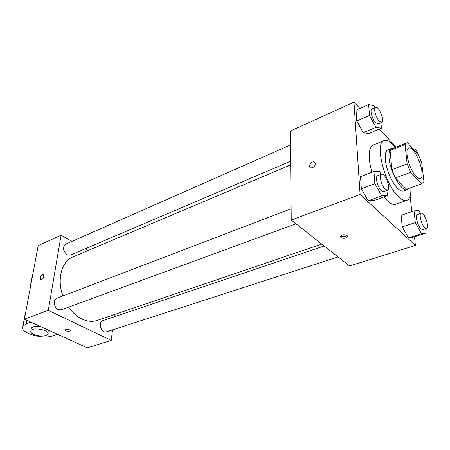 <?xml version="1.0" encoding="UTF-8"?>
<svg xmlns="http://www.w3.org/2000/svg" width="450" height="450" viewBox="0 0 450 450"><rect width="100%" height="100%" fill="white"/><g stroke="black" fill="none" stroke-linecap="round" stroke-linejoin="round"><path stroke-width="0.67" d="M416.081 176.4C409.343 169.847 403.982 149.057 408.696 148.072C414.765 144.973 426.848 176.698 420.249 178.425C419.141 178.796 417.746 178.127 416.081 176.4M423.956 181.603L421.684 162.607L418.275 154.558L407.475 142.729L406.626 142.892L405.062 144.534L407.132 163.834L410.709 172.249L421.712 183.774L423.956 181.603M405.062 144.534L390.088 150.514L391.894 169.667L407.132 163.834M410.709 172.249L395.443 177.964L406.614 189.236L421.712 183.774M395.443 177.964L391.894 169.667M390.088 150.514L391.736 148.854L406.626 142.892M422.151 183.662L406.614 189.236M393.221 148.258L391.545 148.376C389.441 149.355 388.603 152.561 389.036 158.001C389.993 171.968 401.957 192.487 407.239 189.602L408.572 188.572M407.239 189.602L403.526 190.941C401.94 191.475 399.988 190.609 397.671 188.353C392.057 182.987 386.032 168.947 385.312 159.463C384.902 154.041 385.757 150.834 387.877 149.844L391.545 148.376M410.844 187.751C411.199 194.867 409.866 199.074 406.851 200.379C404.584 201.127 401.799 199.912 398.486 196.729C384.66 184.269 374.231 142.667 384.086 140.586C387.202 139.556 390.999 141.812 395.466 147.364M406.851 200.379L395.809 204.266C393.486 205.037 390.651 203.861 387.304 200.728L383.934 196.948M371.897 172.288C367.897 157.146 368.353 148.056 373.252 145.029L384.086 140.586M375.142 107.567L374.164 105.75L368.634 104.569L356.023 110.199L356.754 120.971L363.234 132.733L368.803 133.493L381.414 128.177L380.931 122.715M396.157 147.083L379.266 129.082M359.91 108.467L353.97 102.139L360.113 194.468L415.406 245.419L414.484 236.756M411.795 211.674L410.141 196.189M381.167 174.358L379.699 171.709L373.939 171.501L360.534 176.687L361.356 188.747L368.184 200.796L373.995 200.548L387.399 195.694L386.933 190.474M420.457 213.519L418.826 210.527L414.039 210.909L401.119 215.319L402.255 226.912L408.397 237.926L413.235 237.156L426.144 233.027L425.632 228.623M353.97 102.139L290.329 131.051L291.251 220.056L360.113 194.468M312.604 167.721L310.809 167.901C307.586 167.153 311.209 160.881 314.263 161.916C316.26 163.597 315.709 165.532 312.604 167.721M291.251 220.056L349.566 265.978L415.406 245.419M340.869 237.572L340.521 236.166C341.612 233.871 348.733 234.647 347.299 236.903C345.504 238.517 343.361 238.742 340.869 237.572M346.973 235.519C344.993 236.863 342.934 236.987 340.791 235.879M310.815 167.901C307.592 167.153 311.209 160.881 314.263 161.916C316.26 163.597 315.709 165.532 312.609 167.726M321.784 244.097L97.059 320.451C92.312 322.02 87.255 321.542 81.889 319.011C76.877 316.541 72.45 312.587 68.597 307.153M62.876 295.976C56.7 279.309 61.712 261.236 72.883 256.961L290.678 164.857M324.186 245.993L102.684 320.709C97.639 322.088 101.391 333.81 106.279 331.914L338.085 256.939M290.638 161.207L70.369 255.111L67.157 254.796C62.932 250.926 62.392 247.41 65.537 244.237L290.469 144.945M296.01 223.802L61.223 309.853L58.196 309.617C53.854 307.783 52.926 299.469 56.897 298.26L291.133 208.761M24.412 319.213L38.188 245.616L61.104 235.204L71.994 241.386L61.104 235.204L48.279 310.343L111.24 340.391L112.517 329.901L111.24 340.391L87.317 347.861L24.412 319.213L48.279 310.343L111.24 340.391M114.097 316.856L114.373 314.567L114.097 316.856M88.093 250.532L85.095 248.833L88.093 250.532M414.039 210.909L415.311 222.587L421.447 233.747L426.144 233.027M426.493 228.347L422.741 229.562L420.885 228.769C417.493 225.787 414.911 214.971 417.459 214.532L421.189 213.272C424.327 211.832 429.885 227.616 426.493 228.347L424.648 227.548C421.273 224.55 418.663 213.705 421.189 213.272M401.119 215.319L402.255 226.912L415.311 222.587M402.255 226.912L408.397 237.926L421.447 233.747M408.397 237.926L413.235 237.156M412.223 147.926L411.649 146.841L411.182 146.79M413.252 149.051L413.606 148.781C415.282 148.748 417.015 151.037 418.815 155.649M373.939 171.501L374.901 183.656L381.729 195.874L387.399 195.694M387.579 190.243L383.681 191.666L381.296 190.688C377.511 187.335 374.867 176.333 377.662 175.697L381.538 174.218C385.121 172.446 391.444 189.225 387.579 190.243L385.206 189.248C381.437 185.873 378.765 174.842 381.538 174.218M360.534 176.687L361.356 188.747L374.901 183.656M361.356 188.747L368.184 200.796L381.729 195.874M368.184 200.796L373.995 200.548M368.634 104.569L369.489 115.408L375.975 127.328L381.414 128.177M381.769 122.361L378.107 123.919L375.587 122.704C372.139 119.256 369.608 109.626 371.953 108.973L375.598 107.364C378.709 105.609 385.161 121.309 381.769 122.361L379.26 121.129C375.829 117.658 373.275 108.006 375.598 107.364M356.023 110.199L356.754 120.971L369.489 115.408M356.754 120.971L363.234 132.733L375.975 127.328M363.234 132.733L368.803 133.493M65.143 330.007C66.448 331.487 68.181 331.774 70.329 330.868L70.386 330.716M65.796 329.451C68.462 329.147 69.975 329.619 70.329 330.874C67.905 331.774 66.195 331.431 65.199 329.856L65.796 329.451M43.307 274.674L43.127 274.607C41.856 274.714 40.933 275.749 40.354 277.718C40.933 275.749 41.856 274.714 43.121 274.607C44.19 276.593 43.47 278.196 40.978 279.422L40.354 277.718L40.804 279.36M61.104 235.204L48.279 310.343M25.622 312.761L24.964 315.073M29.812 290.374L30.369 287.387M31.207 329.04L31.371 328.129C32.709 326.492 35.764 325.969 40.534 326.554M48.218 330.053L48.026 333.304M57.516 334.288L52.971 335.829C42.564 339.885 18.63 332.471 22.866 326.272L26.348 323.809L30.881 322.155M33.891 334.451C31.326 333.253 30.33 332.021 30.893 330.761C32.766 326.672 50.602 330.368 47.869 334.238C45.023 336.555 40.365 336.628 33.891 334.451M32.001 277.537L32.681 275.051M26.983 320.377L26.348 323.809M347.237 235.806L347.299 236.903M413.162 148.956L413.606 148.781M30.893 330.761L31.371 328.129M25.312 313.228L22.866 326.272M32.366 275.558L30.06 287.876"/></g></svg>
